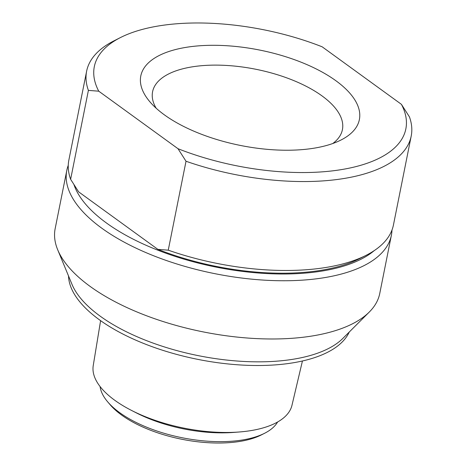 <?xml version="1.0" encoding="UTF-8"?>
<svg xmlns="http://www.w3.org/2000/svg" width="466" height="466" viewBox="0 0 466 466"><rect width="100%" height="100%" fill="white"/><g stroke="black" fill="none" stroke-linecap="round" stroke-linejoin="round"><path stroke-width="0.7" d="M374.233 250.615A160.508 70.075 -168.7 0 1 290.819 273.892A160.508 70.075 -168.7 0 1 74.001 184.757M157.887 249.374A158.848 69.347 11.3 0 0 359.577 258.642L366.177 255.292A165.5 72.253 -168.7 0 1 168.249 250.172L157.887 249.374L78.638 191.858L70.628 179.317A165.5 72.253 -168.7 0 1 68.852 160.129L86.624 71.205A165.5 72.253 11.3 0 0 88.394 90.392L98.751 91.19L178.006 148.712L186.016 161.248L168.249 250.172M68.514 275.936A143.877 62.811 11.3 0 0 264.665 365.42A143.877 62.811 11.3 0 0 349.25 332.031M68.252 165.348A165.5 72.253 11.3 0 0 66.801 170.399A165.5 72.253 11.3 0 0 291.832 280.643A165.5 72.253 11.3 0 0 391.382 235.26A165.5 72.253 11.3 0 0 391.982 230.041M66.801 170.399L55.163 228.631A165.5 72.253 11.3 0 0 57.697 249.782A165.5 72.253 11.3 0 0 280.194 338.875A165.5 72.253 11.3 0 0 369.282 312.045A165.5 72.253 11.3 0 0 379.749 293.493L391.382 235.26M57.697 249.782L71.968 284.295A143.877 62.811 11.3 0 0 265.393 361.75A143.877 62.811 11.3 0 0 342.842 338.427L369.282 312.045M70.628 179.317L88.394 90.392M186.016 161.248A165.5 72.253 11.3 0 0 411.204 136.06L393.438 224.985A165.5 72.253 -168.7 0 1 366.177 255.292M411.204 136.06A165.5 72.253 11.3 0 0 409.433 116.873L401.418 104.337L322.169 46.816A158.848 69.347 11.3 0 0 120.484 37.548A158.848 69.347 11.3 0 0 98.751 91.19M178.006 148.712A158.848 69.347 11.3 0 0 347.543 168.5A158.848 69.347 11.3 0 0 401.418 104.337M318.459 147.39A111.444 48.65 -168.7 0 1 149.906 101.821A111.444 48.65 -168.7 0 1 181.711 48.138A111.444 48.65 -168.7 0 1 324.517 73.401A111.444 48.65 -168.7 0 1 341.013 140.01A111.444 48.65 -168.7 0 1 318.459 147.39M120.484 37.548L113.879 40.897A165.5 72.253 11.3 0 0 86.624 71.205M332.8 143.505A96.788 42.255 11.3 0 0 342.277 130.282A96.788 42.255 11.3 0 0 293.184 80.35A96.788 42.255 11.3 0 0 188.118 67.587A96.788 42.255 11.3 0 0 152.475 92.355A96.788 42.255 11.3 0 0 156.145 108.205M100.085 386.541A91.482 39.936 11.3 0 0 107.739 401.913L110.145 404.733A88.156 38.486 11.3 0 0 243.479 440.778A88.156 38.486 11.3 0 0 261.315 434.935L264.618 433.263A91.482 39.936 11.3 0 0 277.596 422.01M107.739 401.913A91.482 39.936 11.3 0 0 246.106 439.322A91.482 39.936 11.3 0 0 264.618 433.263M100.604 320.655L93.241 365.554A101.349 44.247 11.3 0 0 131.604 410.464L136.55 412.987A91.482 39.936 11.3 0 0 233.769 432.413L239.303 431.982A101.349 44.247 11.3 0 0 254.919 429.885A101.349 44.247 11.3 0 0 291.978 405.269L302.434 360.981M131.604 410.464A101.349 44.247 11.3 0 0 239.303 431.982"/></g></svg>
